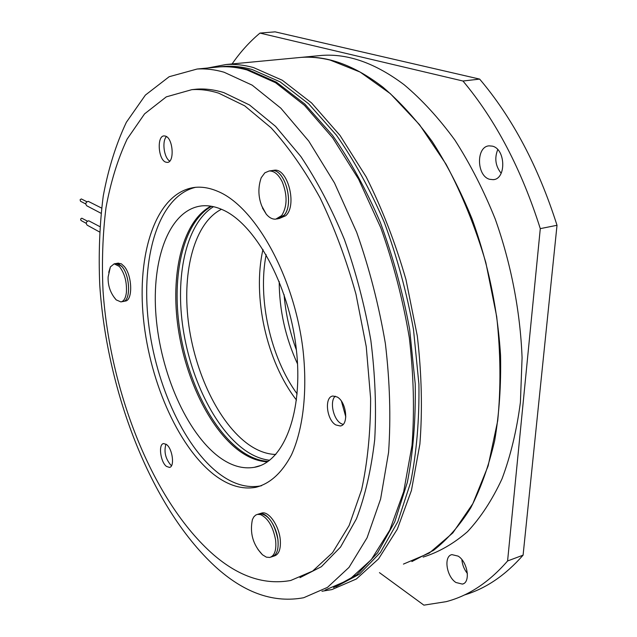 <?xml version="1.0" encoding="UTF-8"?>
<svg xmlns="http://www.w3.org/2000/svg" width="637" height="637" viewBox="0 0 637 637"><rect width="100%" height="100%" fill="white"/><g stroke="black" fill="none" stroke-linecap="round" stroke-linejoin="round"><path stroke-width="0.96" d="M81.066 220.521L80.573 219.064L81.783 218.188L87.42 221.15M99.81 226.605L88.71 220.776C86.202 221.596 85.661 223.046 87.094 225.116L87.333 225.243M80.596 201.284L80.071 199.819L81.297 198.927L86.903 201.746M101.57 208.06L88.256 201.348C85.7 202.176 85.175 203.649 86.68 205.743L86.911 205.87M296.205 57.848L301.596 57.338C327.474 55.491 354.586 65.436 382.917 87.173C400.076 101.848 416.487 119.939 432.149 141.446C447.118 164.72 460.4 190.471 471.985 218.698C488.038 263.025 497.561 308.539 500.547 355.215C501.168 385.401 499.209 413.875 494.678 440.637C488.778 465.989 480.792 488.412 470.727 507.904C459.675 525.501 447.285 539.643 433.558 550.328L411.868 561.555M316.565 55.913L322.019 55.395C348.232 53.516 375.615 63.302 404.153 84.753C421.885 99.643 438.782 118.076 454.858 140.06C470.162 163.868 483.626 190.2 495.236 219.056C511.041 263.583 520.294 311.413 522.077 357.747L520.413 402.273C516.726 430.429 510.587 455.965 502.004 478.873C492.21 499.941 480.704 517.555 467.494 531.696C453.56 543.751 438.766 552.215 423.111 557.088M213.514 206.683C187.127 222.902 175.565 272.453 182.477 324.376C189.412 376.348 214.183 428.207 244.775 450.08C253.032 455.909 261.329 459.293 269.658 460.248M275.797 454.484C266.807 454.213 257.826 450.948 248.836 444.698C218.778 423.494 194.5 372.223 188.297 321.327C182.094 270.478 194.643 222.743 221.453 209.278M296.5 400.092C266.553 361.617 252.156 296.516 262.985 249.417M297.145 393.937C270.414 357.341 257.452 298.777 266.155 254.673M297.567 364.014C285.472 337.753 279.34 310.235 279.181 281.458M296.412 350.047C289.779 332.076 285.663 313.579 284.054 294.549M467.391 573.507C464.142 569.382 462.303 564.756 461.881 559.612M455.925 582.497C446.41 576.525 443.456 556.085 451.92 554.628L458.13 556.117C467.709 561.834 470.854 582.64 462.382 584.097L455.925 582.497M501.176 173.272C495.475 166.122 494.328 158.239 497.744 149.607M489.63 179.3C476.476 175.995 475.958 146.414 489.16 145.849L492.409 146.152C505.73 149.058 506.383 179.156 493.229 179.666L489.63 179.3M403.436 564.095L429.274 553.083L452.803 532.938L472.821 503.7L488.133 465.934L497.688 420.858C500.985 387.734 500.658 352.994 496.701 316.645L485.84 262.595C475.369 227.234 462.12 194.46 446.091 164.266L419.52 124.685L390.37 93.679L360.12 72.077L330.125 60.077C320.204 57.664 310.609 56.757 301.325 57.362L295.942 57.879M321.956 591.24L331.877 589.591L356.378 578.985L378.577 558.864L397.313 529.188L411.422 490.514L419.894 444.045C422.546 409.774 421.678 373.728 417.291 335.906L405.968 279.579C395.322 242.665 382.049 208.426 366.164 176.847L340.007 135.418L311.581 102.939L282.31 80.254L253.51 67.562C244.019 64.982 234.878 63.963 226.071 64.512L207.551 68.024M335.922 586.725L359.379 574.216L380.377 552.518L397.814 521.719L410.618 482.456C416.614 452.477 419.385 419.727 418.923 384.215L413.493 329.528C406.725 292.463 396.986 256.735 384.278 222.353C370.137 189.555 354.18 160.492 336.416 135.163L308.642 103.799L280.097 81.839L252.005 69.465C242.522 66.861 233.373 65.834 224.574 66.391L220.291 66.774M268.089 461.411C259.148 460.814 250.222 457.35 241.319 451.036C210.465 428.86 185.542 376.021 178.87 323.437C172.213 270.908 184.483 221.238 211.611 206.3M216.023 67.211L221.111 66.718C229.893 66.168 239.01 67.204 248.478 69.815L276.426 82.173L304.844 104.07L332.514 135.355C350.223 160.604 366.148 189.595 380.289 222.313C393.013 256.615 402.799 292.279 409.639 329.305L415.228 383.968C415.81 419.488 413.19 452.286 407.354 482.344L394.789 521.775L377.598 552.805L356.831 574.765L333.573 587.577M462.972 81.018L259.968 33.084L275.088 31.85L479.653 79.099L462.972 81.018C495.721 120.146 521.496 169.346 540.287 228.635L507.585 560.966C489.049 582.274 468.561 595.842 446.115 601.67L423.892 605.15L379.453 572.639M232.091 63.939C240.3 52.059 249.593 41.771 259.968 33.084M507.585 560.966L523.088 555.161C505.3 575.41 485.689 588.692 464.262 595.022M523.088 555.161L557.017 225.283L540.287 228.635M479.653 79.099C512.506 117.829 538.289 166.56 557.017 225.283M345.803 416.94L341.456 401.238M222.337 209.669C215.123 206.476 208.211 205.225 201.611 205.902C169.243 209.677 151.359 259.171 156.001 315.841C160.516 372.565 186.442 432.722 219.255 457.135C231.112 465.838 242.793 469.238 254.282 467.327C283.72 462.629 303.825 412.115 296.197 348.168C288.808 284.269 254.959 223.499 222.337 209.669M210.879 206.181C183.472 220.609 170.923 270.311 177.484 323.07C184.053 375.886 209.032 429.107 239.982 451.402C249.139 457.907 258.303 461.387 267.476 461.833M325.101 590.117L349.331 579.63L371.275 559.652L389.764 530.151L403.683 491.676L412.012 445.422C414.591 411.303 413.692 375.4 409.32 337.721C402.926 299.86 393.419 263.232 380.807 227.831L358.575 179.156L332.657 137.815L304.502 105.368L275.518 82.691L247.005 69.959C237.545 67.339 228.436 66.312 219.661 66.861L214.581 67.347M217.862 568.921C245.954 593.541 274.563 603.135 303.69 597.729L327.49 587.37L348.996 567.408L367.071 537.795L380.6 499.058L388.578 452.397C390.951 417.936 389.884 381.643 385.369 343.526C378.872 305.211 369.301 268.129 356.672 232.274L334.497 182.962L308.738 141.064L280.821 108.171L252.172 85.159L224.049 72.22C214.733 69.552 205.767 68.485 197.151 69.019L169.171 76.719L145.395 95.08L126.357 122.288C116.045 144.113 108.338 168.701 103.242 196.061C99.603 224.487 98.44 254.163 99.754 285.073C106.976 393.475 152.331 510.707 217.862 568.921M165.604 136.143L164.067 135.896C156.686 135.856 158.183 159.632 165.676 162.117L167.34 162.403C174.713 162.523 173.16 138.388 165.604 136.143M166.472 136.589C161.742 141.103 164.02 157.968 169.753 161.081M166.44 444.483L163.645 443.567C158.127 443.957 160.42 462.12 166.504 466.419L169.41 467.399C174.936 467.048 172.563 448.607 166.44 444.483M165.939 444.132C163.789 451.721 165.453 458.751 170.915 465.209L171.536 465.639M337.108 396.962L332.904 396.023C324.129 396.795 326.502 419.887 335.834 424.943L340.262 425.986C349.044 425.253 346.528 401.74 337.108 396.962M335.245 396.166C329.464 401.222 333.247 419.321 340.962 423.525L343.072 424.441M299.955 577.663L321.39 566.699L340.548 547.064L356.441 518.829C365.16 495.952 371.252 469.509 374.723 439.498C376.475 407.903 375.177 374.803 370.822 340.19C364.706 305.457 355.892 271.856 344.37 239.408C331.535 208.371 317.035 180.749 300.871 156.535L275.55 126.357L249.489 104.962L223.794 92.604C214.446 89.706 205.456 88.551 196.833 89.14L191.872 89.658M213.546 554.747C238.963 576.652 264.689 585.228 290.727 580.482L312.703 571.047L332.522 552.701L349.156 525.445L361.601 489.789C367.581 462.207 370.583 431.735 370.615 398.38L366.243 346.616L355.964 294.19C346.353 259.737 334.409 227.656 320.116 197.948C304.828 170.302 288.465 146.908 271.028 127.758L244.664 105.806L218.69 93.153C209.366 90.247 200.416 89.084 191.825 89.666L166.297 96.864L144.567 113.872L127.137 139.089C117.686 159.346 110.639 182.222 105.989 207.71C102.692 234.225 101.705 261.926 103.027 290.806C110.05 392.193 152.896 501.709 213.546 554.747M217.591 191.275C209.772 187.963 202.295 186.657 195.145 187.358C157.88 191.578 137.751 248.406 142.919 312.839C147.983 377.375 177.03 446.131 214.438 474.971C228.325 485.521 242.044 489.654 255.596 487.369C269.881 483.849 281.841 473.036 291.451 454.929C303.148 429.282 307.615 391.222 302.989 349.753C294.151 275.757 254.736 206.229 217.591 191.275M195.583 187.318C160.078 195.607 141.892 252.666 147.768 315.856C153.573 379.15 182.309 445.55 219.048 473.657C232.975 484.168 246.742 488.268 260.358 485.959L261.552 485.713M122.981 301.5C131.158 301.452 130.059 274.364 121.436 266.011L115.838 263.551L118.793 263.957L122.216 266.911C130.298 276.235 130.776 301.436 122.981 301.5L121.364 301.811M113.649 296.651L116.205 299.892L120.887 301.906C123.761 301.365 125.593 298.299 126.373 292.725C127.026 282.072 124.669 273.289 119.318 266.393L114.174 263.845L110.384 266.911L108.728 272.381M117.941 263.177L121.333 263.806L124.334 266.529C132.432 275.837 132.894 301.022 125.083 301.086L123.467 301.405M283.25 216.174L278.25 218.714L284.166 215.139C294.684 203.577 284.612 168.088 271.617 170.62C285.241 167.977 295.011 206.062 283.25 216.174M273.305 170.374L274.085 170.254C287.725 167.611 297.495 205.647 285.702 215.752L279.133 218.563M270.836 170.732L271.617 170.62L270.836 170.732M258.686 514.011L259.713 513.693C266.712 511.702 277.087 526.926 278.058 541.02C278.576 550.042 276.577 555.273 272.055 556.706C276.944 555.05 278.879 549.198 277.843 539.157C274.308 522.905 268.265 514.417 259.713 513.693L258.686 514.011M260.923 513.318L261.95 513C268.973 511.009 279.356 526.21 280.32 540.287C280.837 549.301 278.831 554.532 274.292 555.966L273.138 556.348M262.428 207.949L266.266 214.183C269.308 217.758 272.477 219.407 275.797 219.136L281.705 215.553C287.311 206.476 287.51 195.264 282.287 181.927C278.552 174.458 274.173 170.812 269.148 170.987L264.857 172.81L261.21 177.731C257.961 187.254 258.152 196.682 261.775 206.006L266.266 214.183M260.501 514.585L257.459 514.385L255.676 515.094L253.805 516.894L252.403 519.601C249.632 533.081 252.985 544.802 262.46 554.771L266.354 557.152L269.809 557.447C274.69 555.79 276.617 549.938 275.582 539.889C273.01 526.52 267.978 518.08 260.501 514.585M257.961 549.436L262.46 554.771M80.947 220.45L86.218 223.348M87.094 225.116L99.468 231.932M80.477 201.22L85.748 203.975M86.68 205.743L100.98 213.252M221.111 66.718L224.574 66.391M301.325 57.362L226.071 64.512M493.229 179.666L494.097 179.523M462.382 584.097L463.425 583.707M301.596 57.338L322.019 55.395M219.661 66.861L197.151 69.019M260.326 465.599L254.282 467.327M260.358 485.959L255.596 487.369M196.833 89.14L191.825 89.666M341.145 425.739L340.262 425.986M169.824 467.287L169.41 467.399M110.384 266.911L108.131 276.92C107.764 285.655 110.456 293.315 116.205 299.892M118.386 263.097L114.174 263.845M269.148 170.987L274.085 170.254M257.459 514.385L261.95 513M278.25 218.714L276.681 218.985M272.055 556.706L270.884 557.088"/></g></svg>
